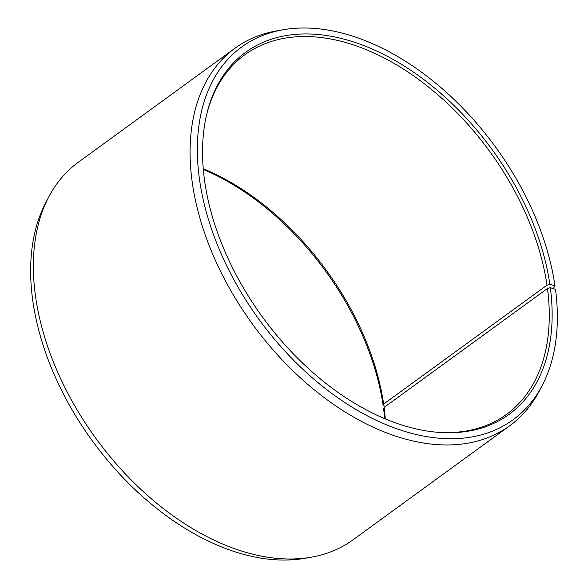 <?xml version="1.0" encoding="UTF-8"?>
<svg xmlns="http://www.w3.org/2000/svg" width="588" height="588" viewBox="0 0 588 588"><rect width="100%" height="100%" fill="white"/><g stroke="black" fill="none" stroke-linecap="round" stroke-linejoin="round"><path stroke-width="0.88" d="M206.631 114.675A222.345 141.127 -126 0 1 244.843 54.802A222.345 141.127 -126 0 1 423.22 82.886A222.345 141.127 -126 0 1 547.002 285.18L549.861 284.313L554.991 285.834L553.227 288.583M203.257 168.756A222.345 141.127 -126 0 1 383.641 404.074L547.002 285.18M203.316 169.432A223.888 142.105 -126 0 1 383.155 405.639L383.641 404.074M384.684 418.619A223.888 142.105 -126 0 0 383.626 408.998L384.104 407.41L547.465 288.51L550.324 287.672L555.476 289.289A230.547 146.338 -126 0 1 542.187 385.5L539.269 391.064A233.465 148.183 -126 0 1 509.73 425.763L353.035 539.813A233.465 148.183 -126 0 1 310.927 557.248L304.738 558.313A230.547 146.338 -126 0 1 32.524 298.763A230.547 146.338 -126 0 1 45.813 202.551L48.73 196.995A233.465 148.183 -126 0 1 78.27 162.288L234.965 48.245A233.465 148.183 -126 0 1 277.073 30.804L283.262 29.738A230.547 146.338 -126 0 1 554.991 285.834M310.927 557.248A233.465 148.183 -126 0 1 35.273 294.419A233.465 148.183 -126 0 1 48.73 196.995M509.73 425.763A233.465 148.183 -126 0 1 320.908 395.099A233.465 148.183 -126 0 1 191.975 180.369A233.465 148.183 -126 0 1 234.965 48.245M542.187 385.5A230.547 146.338 -126 0 1 353.248 407.866A230.547 146.338 -126 0 1 199.229 177.436A230.547 146.338 -126 0 1 283.262 29.738M550.324 287.672A223.888 142.105 -126 0 1 438.846 432.386A223.888 142.105 -126 0 1 204.374 179.053A223.888 142.105 -126 0 1 206.873 113.653A223.888 142.105 -126 0 1 382.648 53.912A223.888 142.105 -126 0 1 549.861 284.313M547.465 288.51A222.345 141.127 -126 0 1 506.525 414.349A222.345 141.127 -126 0 1 437.803 432.305M385.559 406.352L383.155 405.639M384.104 407.41A222.345 141.127 -126 0 1 385.309 418.884"/></g></svg>
